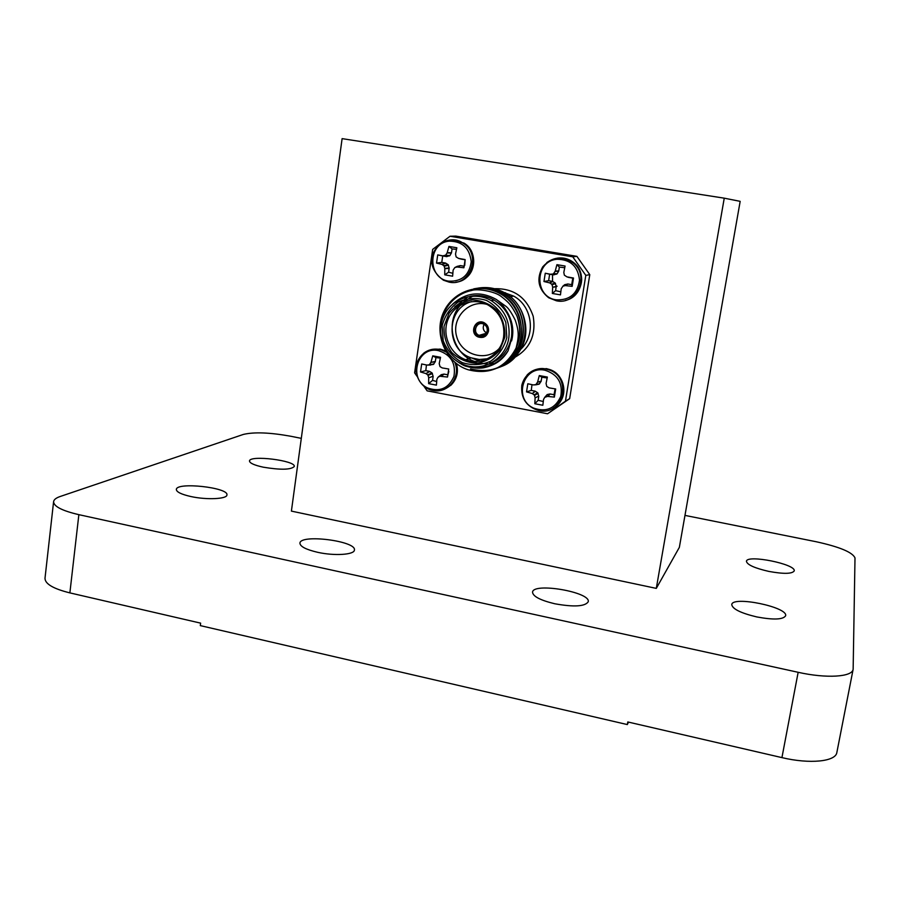 <?xml version="1.0" encoding="UTF-8"?>
<svg xmlns="http://www.w3.org/2000/svg" width="900" height="900" viewBox="0 0 900 900"><rect width="100%" height="100%" fill="white"/><g stroke="black" fill="none" stroke-linecap="round" stroke-linejoin="round"><path stroke-width="1.35" d="M798.154 672.3C826.414 678.668 852.379 677.025 853.144 669.262L836.865 752.445C835.819 761.602 809.876 764.291 781.931 757.62L798.154 672.3L78.862 514.665C62.145 510.761 53.73 506.43 53.595 501.671C53.887 499.624 56.115 497.88 60.277 496.463L243.349 434.43C254.115 431.876 269.899 432.484 290.711 436.241L301.298 438.368M684.967 515.396L816.322 541.766C839.689 546.908 852.581 552.296 855 557.933L853.144 669.262M781.931 757.62L627.784 721.957L627.334 724.567L200.306 625.613L200.621 623.137L69.874 592.886C53.325 588.769 45.034 583.898 45 578.284L53.595 501.671M656.291 588.386L291.397 511.11L342.113 138.634L724.252 198.169L656.291 588.386L679.354 547.358L740.171 201.352L724.252 198.169M263.295 467.19C254.295 465.21 249.705 463.151 249.502 461.002C249.435 454.77 296.089 460.541 294.277 466.504C290.947 469.834 280.631 470.059 263.295 467.19M190.856 496.53C181.328 494.359 176.49 492.007 176.344 489.465C176.344 481.736 229.028 487.519 226.924 494.966C227.104 499.061 206.618 500.04 190.856 496.53M317.599 552.296C306.011 549.562 300.116 546.525 299.925 543.161C300.161 533.801 356.861 541.046 354.397 550.069C354.397 554.771 334.327 556.087 317.599 552.296M554.783 603.765C540.349 600.278 532.935 596.419 532.541 592.189C532.991 582.154 590.974 592.087 588.24 601.751C585.09 606.533 573.93 607.196 554.783 603.765M768.836 571.41C754.616 568.136 747.146 564.773 746.438 561.319C746.64 554.197 796.41 564.165 794.205 570.938C792.124 573.941 783.664 574.099 768.836 571.41M756.799 616.939C740.801 613.102 732.454 608.996 731.756 604.631C732.184 595.575 788.276 607.084 785.621 615.769C783.18 619.639 773.572 620.033 756.799 616.939M423.923 386.235L427.129 390.848L547.582 413.764L565.447 401.186L585.81 275.377L572.749 256.815L576.9 256.354L455.839 236.115L450.011 236.261L432.675 249.39L414.596 372.825L417.037 376.335M576.9 256.354L589.781 274.657L585.81 275.377M565.447 401.186L569.655 398.666L589.781 274.657M569.655 398.666L547.582 413.764M448.819 371.486L447.907 374.794L443.891 374.108L437.985 377.28L436.86 379.35L436.41 385.121L428.636 383.647L428.692 377.82L433.103 376.267L432.079 372.971L429.446 371.329L425.79 370.642L426.465 364.984M433.103 376.267L428.692 377.82M428.647 377.483L428.04 375.401L432.45 373.522M432.079 372.971L427.657 374.85L428.04 375.401M427.657 374.85L425.97 373.635L429.761 371.452M429.446 371.329L425.97 373.635M425.689 373.489L420.514 371.97L421.695 363.971L426.926 365.074L433.339 364.455L435.262 361.71L435.938 357.604L440.37 358.076M433.856 364.072L429.176 364.613M429.694 364.23L430.875 362.396L435.262 361.71M435.375 361.395L430.875 362.396M431.021 362.07L432.754 355.849L440.55 357.289L439.211 363.6L440.01 366.626L442.226 367.931L448.718 369.011L447.514 377.044L440.966 376.369L444.229 374.096M436.657 381.521L432.562 380.374L428.636 383.647M443.891 374.108L441.259 374.692L438.435 376.909M447.907 374.794L447.514 377.044M430.706 365.04L427.23 365.074L433.339 364.455M432.562 380.374L433.114 376.605M435.938 357.604L432.754 355.849M425.79 370.642L420.514 371.97M532.001 384.649L531.259 390.409L535.028 391.118L537.716 392.794L538.751 396.124L535.106 397.856L534.825 403.74L542.835 405.259L543.533 399.442L544.736 397.35L547.436 396.45L549.911 393.975L554.04 394.684L555.12 388.879M535.106 397.856L538.751 396.124M538.11 393.345L534.476 395.415L535.072 397.519M534.476 395.415L534.094 394.853L537.716 392.794M535.342 391.241L532.339 393.604L534.094 394.853M532.339 393.604L535.028 391.118M547.155 377.966L541.834 377.224L541.102 381.375L539.1 384.154L533.385 384.941L527.816 383.771L526.534 391.882L532.035 393.469M535.736 384.48L539.629 383.771M541.102 381.375L537.491 382.23L536.276 384.098M537.491 382.23L541.215 381.06M550.249 393.964L547.796 396.428L554.366 397.103L555.683 388.969L549.158 387.877L546.773 386.426L546.075 383.479L547.346 377.055L539.303 375.57L537.637 381.904M544.86 397.181L547.189 394.56L549.911 393.975M538.762 396.473L538.155 400.286L534.825 403.74M538.155 400.286L543.262 401.512M531.259 390.409L526.534 391.882M539.1 384.154L536.13 384.761M541.834 377.224L539.303 375.57M554.04 394.684L554.366 397.103M457.099 266.411L460.44 265.59L457.279 267.019L463.882 267.773L465.12 259.571L458.561 258.401L456.142 256.916L455.512 254.036L456.851 247.77L448.954 246.431L447.21 252.63L451.485 252.799L449.944 255.555L446.76 256.601L442.71 255.982L441.765 262.395L445.489 263.025L448.132 264.656L449.168 267.986L448.616 272.183L452.824 273.296M457.279 267.019L460.114 265.601M457.436 266.254L454.793 267.57L456.93 267.041M454.793 267.57L453.116 270.135L452.621 276.199L444.746 274.838L444.791 268.369L449.168 267.986M448.515 265.207L444.184 266.243L444.791 268.369M444.184 266.243L443.79 265.68L448.132 264.656M445.781 263.149L442.08 264.488L443.79 265.68M442.08 264.488L445.478 263.025L441.81 264.364L436.534 263.081L437.726 254.903L446.76 256.601M449.426 255.949L445.343 255.218L443.374 255.746M445.343 255.218L449.944 255.555M451.373 253.114L447.075 252.956L445.871 254.824M456.502 249.311L452.059 248.929L448.954 246.431M460.44 265.59L464.164 266.231L464.794 264.454L465.131 259.796L461.25 259.121M464.164 266.231L463.882 267.773M452.059 248.929L451.485 252.799M448.616 272.183L444.746 274.838M441.765 262.395L436.534 263.081M442.71 255.982L437.726 254.903M560.824 291.814L555.615 290.655L556.222 286.403L555.176 283.016L552.476 281.363L548.629 280.699L549.653 274.207L553.815 274.838L557.123 273.791L558.743 271.001L555.255 270.979L556.92 264.668L565.076 266.04L563.816 272.43L564.356 275.164L566.933 276.863L573.502 278.032L572.175 286.358L565.538 285.604L567.877 284.006L564.761 284.659L562.871 286.189M567.529 284.017L565.538 285.604M565.178 285.615L562.984 286.155L564.761 284.659M555.615 290.655L552.352 293.468L560.464 294.874L561.206 288.754L562.984 286.155M552.352 293.468L552.668 287.28L556.234 286.751M556.222 286.403L552.668 287.28M552.634 286.931L552.038 284.771L555.57 283.579M555.176 283.016L551.644 284.209L552.038 284.771M551.644 284.209L549.866 282.994L552.769 281.486M552.442 281.363L549.866 282.994M552.476 281.363L549.585 282.859L543.96 281.52L545.265 273.229L553.477 274.849M553.815 274.838L550.946 274.14M551.273 274.129L556.582 274.185M557.123 273.791L553.331 273.6M553.882 273.195L555.109 271.305L558.619 271.327M558.743 271.001L559.361 267.086L564.727 267.739M559.361 267.086L556.92 264.668M549.653 274.207L545.265 273.229M548.629 280.699L543.96 281.52M568.699 277.414L572.771 278.145L571.725 284.659L567.877 284.006M571.725 284.659L572.175 286.358M572.771 278.145L573.502 278.032M572.749 256.815L450.011 236.261M487.935 331.02C486.63 339.952 472.838 337.444 474.255 328.556C475.537 319.635 489.364 322.11 487.935 331.02M487.215 330.784C487.496 327.803 486.338 325.598 483.761 324.169C476.764 320.524 471.803 332.483 479.104 335.351C483.266 336.51 485.966 334.991 487.215 330.784M484.088 324.338C482.445 327.87 483.233 330.739 486.461 332.944M488.486 331.155C488.835 327.386 487.384 324.596 484.121 322.762C475.211 318.071 468.866 333.36 478.204 336.983C483.48 338.434 486.911 336.499 488.486 331.155M484.211 322.74C475.29 318.049 468.956 333.338 478.282 336.96L483.277 337.286M456.334 303.154L458.64 301.275M454.781 306.844L468.022 296.831M492.851 363.229L488.61 364.162C501.21 359.561 508.86 350.449 511.537 336.825C513.158 320.94 507.353 308.689 494.111 300.071C486.405 295.762 478.327 294.525 469.868 296.348M467.662 360.382L466.234 359.539M473.906 361.418L468.562 358.751M472.387 296.111L473.209 295.762M492.593 362.588L489.724 362.858M440.651 332.392C439.211 312.851 452.295 294.39 471.634 290.486C476.752 288.405 495.079 291.173 501.593 296.764C508.804 302.501 511.099 304.706 516.791 315.596C525.566 336.465 514.462 361.688 494.629 369.067M473.805 288.821C483.435 287.336 492.525 289.058 501.064 293.996C530.066 309.42 527.332 358.132 496.822 368.213M476.123 288.439C485.696 286.965 494.73 288.675 503.224 293.58C532.046 308.914 529.324 357.334 498.983 367.358M478.406 288.067C487.924 286.594 496.912 288.304 505.35 293.175C523.238 302.963 531.394 329.479 521.786 347.299C517.163 356.377 510.233 362.801 500.996 366.57M516.791 315.596C520.785 326.588 520.56 337.376 516.116 347.996C518.648 337.365 519.48 332.55 515.205 320.074C511.605 312.817 508.511 308.228 505.946 306.326L495.99 299.261C499.838 301.882 503.201 305.572 506.093 310.32C511.515 318.488 513.529 327.364 512.168 336.938L508.084 350.843C502.493 360.214 494.921 365.366 483.435 367.83C478.249 368.572 472.635 368.089 466.616 366.39C464.108 365.996 459.787 363.454 453.634 358.762M516.116 347.996C505.507 367.886 489.532 375.142 468.157 369.754C446.254 363.049 433.845 334.71 443.014 313.481C452.317 290.981 479.7 281.7 500.805 294.053C517.95 303.716 526.387 328.579 518.535 346.433C508.095 366.626 492.075 374.119 470.498 368.899M474.817 288.664C484.729 286.886 494.111 288.54 502.976 293.647C532.294 309.206 528.739 358.571 497.756 367.819M477.124 288.293C486.979 286.515 496.305 288.169 505.114 293.243C534.251 308.711 530.707 357.772 499.916 366.975M506.093 310.32C512.471 320.175 514.305 330.368 511.594 340.92M492.986 363.161L488.959 364.05M488.824 364.072L473.017 362.543M468.619 360.63L466.526 359.438M474.525 361.451C452.981 354.15 444.431 322.571 460.406 305.179M463.961 301.567L473.434 295.729M508.838 337.68C506.137 358.459 483.559 372.173 464.524 364.95C445.894 358.661 435.589 335.464 443.295 317.137C450.652 298.642 474.019 290.475 491.287 300.645C504.619 309.33 510.469 321.683 508.838 337.68M506.812 337.511L505.834 322.436C501.885 312.761 495.45 305.426 486.495 300.42C476.775 297.473 467.314 298.012 458.123 302.04C450.022 307.98 444.701 315.911 442.147 325.845L443.194 340.762C447.086 350.314 453.442 357.604 462.274 362.621C471.904 365.636 481.331 365.186 490.556 361.282C498.746 355.421 504.169 347.501 506.812 337.511M504.855 337.162L499.725 350.19C493.515 357.435 485.764 361.789 476.471 363.262C467.055 362.666 458.831 359.1 451.789 352.541C446.22 344.644 443.644 335.858 444.071 326.183L449.077 313.2C455.186 305.921 462.892 301.489 472.185 299.914C481.657 300.409 489.96 303.952 497.104 310.534C502.762 318.521 505.339 327.397 504.855 337.162M503.618 336.746C505.001 322.988 499.916 312.457 488.374 305.156C473.782 296.843 454.264 303.795 448.065 319.32C441.585 334.71 450.09 354.218 465.671 359.73C481.882 366.154 501.334 354.499 503.618 336.746M487.496 358.74L479.306 359.505L471.206 357.851C445.489 349.897 445.748 308.16 471.735 301.59M486.81 304.346C468.675 299.374 451.215 318.184 456.66 336.51C461.419 355.027 486.011 362.205 499.027 348.694M472.061 358.144L479.554 361.159M476.303 295.526L474.874 296.055M495.99 299.261C480.364 290.835 465.986 292.387 452.858 303.919M470.126 366.379C486.034 369.473 498.69 364.286 508.084 350.843M628.481 722.115L627.334 724.567M557.089 286.245L556.065 285.727M552.577 281.588L552.476 274.68M485.179 297.866L486.686 296.876M504 292.601L505.418 292.725M485.921 298.136L487.395 297.101M78.862 514.665L69.874 592.886M520.346 349.65C536.231 335.543 532.609 306.202 513.63 296.089L503.505 292.331M482.152 295.875L480.791 296.696M476.752 296.145L477.551 295.515M494.134 288.731C513.619 288.067 526.635 297.248 533.194 316.282C536.4 336.139 529.279 350.348 511.841 358.909M430.279 349.853L440.224 349.088L445.399 350.798L441.697 350.021L446.141 352.069M456.289 363.409C459.056 375.525 455.074 384.154 444.341 389.261M423.709 353.183C428.299 349.706 433.463 348.446 439.2 349.391L441.697 350.021L439.166 349.391C428.614 348.379 421.223 352.8 417.004 362.655C412.954 373.016 420.491 388.418 432.754 390.397C447.795 394.211 461.464 376.729 454.691 362.115M427.511 387.911C407.767 379.024 417.386 345.746 438.435 350.618C450.889 354.656 456.064 363.274 453.938 376.436C448.605 388.474 439.796 392.299 427.511 387.911M438.502 376.897L441.259 374.692M553.523 407.88C568.642 400.241 566.314 374.951 549.934 369.596L546.356 368.606L533.486 370.44M559.294 402.975C568.395 392.569 563.209 374.029 549.934 369.596L545.558 368.966C538.211 366.919 525.082 371.678 521.786 385.447C520.762 398.216 526.32 406.553 538.447 410.479C562.567 416.858 573.053 377.82 549.169 369.956L545.58 368.955C538.38 367.853 532.226 369.855 527.13 374.963M544.95 370.226C523.271 365.231 513.067 398.936 533.363 408.004C546.019 412.493 555.154 408.645 560.756 396.461C563.051 383.119 557.786 374.377 544.95 370.226M533.711 384.93L536.377 384.75M455.794 282.161C474.311 281.014 480.364 252.574 463.995 243.079L451.26 239.951M464.726 278.82C477.022 271.148 476.584 250.447 463.995 243.079L463.016 243.124C444.566 229.748 415.159 259.537 443.486 280.226L449.19 282.139C470.216 286.942 481.995 254.126 463.016 243.124C456.176 239.062 449.28 238.86 442.327 242.528M448.751 281.16C461.824 281.678 469.305 275.197 471.206 261.709C469.676 248.119 462.353 241.268 449.224 241.144C427.613 242.854 427.264 278.494 448.751 281.16M458.561 258.401L461.407 259.166M449.179 268.335L444.836 268.706M446.423 256.613L443.059 255.757M557.01 258.199C563.389 257.231 569.104 258.817 574.155 262.969C587.43 273.42 581.805 297.304 565.459 300.375M556.447 300.803L548.651 297.743C538.144 289.147 536.153 278.865 542.7 266.895C551.835 256.77 562.072 255.487 573.435 263.059C589.995 275.951 576.585 305.392 556.447 300.803M546.817 262.553C555.761 256.354 564.626 256.523 573.435 263.059L574.155 262.969C583.808 273.386 584.156 284.085 575.179 295.054M556.988 259.267C570.544 259.425 578.048 266.4 579.51 280.181C577.451 293.85 569.666 300.409 556.166 299.835C534.015 297.067 534.656 260.933 556.988 259.267M568.924 277.481L566.933 276.863M510.176 296.798L513.63 296.089L503.415 292.286M456.435 363.521C458.775 372.082 456.863 379.395 450.72 385.436M443.993 374.096L440.719 376.369M464.794 264.454L464.715 265.444M486.236 333.304L479.104 335.351M471.206 357.851L465.671 359.73M477.27 360.461L479.891 359.539M494.111 300.071L491.287 300.645"/></g></svg>
